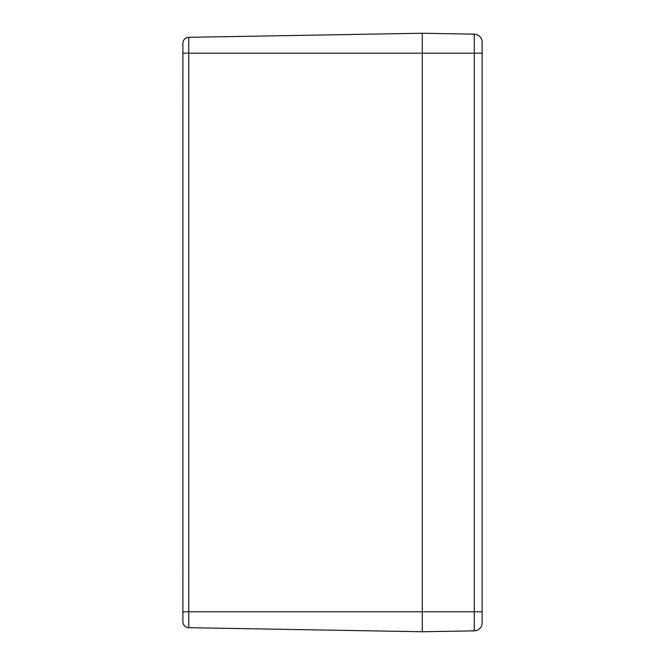 <?xml version="1.0" encoding="UTF-8"?>
<svg xmlns="http://www.w3.org/2000/svg" width="665" height="665" viewBox="0 0 665 665"><rect width="100%" height="100%" fill="white"/><g stroke="black" fill="none" stroke-linecap="round" stroke-linejoin="round"><path stroke-width="1" d="M188.752 627.677A5.985 5.985 0 0 1 182.942 622.573L182.942 622.573A5.985 5.985 0 0 0 188.752 627.677L422.275 631.75L474.286 630.844A7.98 7.98 0 0 0 482.125 622.864L482.125 42.136A7.98 7.98 0 0 0 474.286 34.156L422.275 33.25L422.275 631.75L422.275 33.25L188.752 37.323A5.985 5.985 0 0 0 182.883 42.976L182.883 622.024A5.985 5.985 0 0 0 188.752 627.677L188.752 37.323A5.985 5.985 0 0 0 182.883 42.976L182.883 42.976M182.942 42.427L182.942 42.435A5.985 5.985 0 0 1 188.752 37.323M182.875 593.047L182.875 578.484M182.875 560.529L182.875 104.472M182.875 86.517L182.875 71.953M182.883 611.8L474.286 611.8L474.286 630.844M182.883 53.2L474.286 53.2L474.286 611.8L482.125 611.8M482.125 53.2L474.286 53.2L474.286 34.156"/></g></svg>
